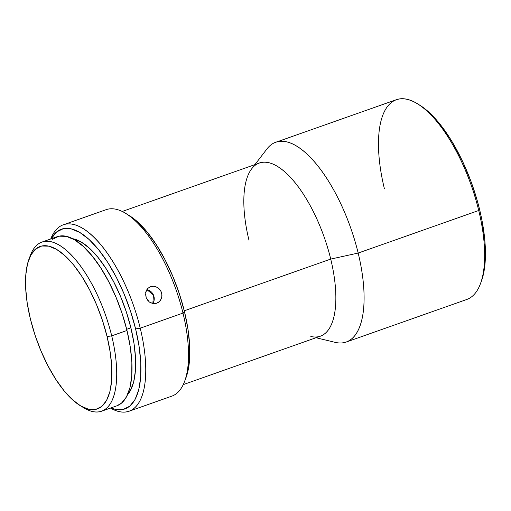 <?xml version="1.0" encoding="UTF-8"?>
<svg xmlns="http://www.w3.org/2000/svg" width="511" height="511" viewBox="0 0 511 511"><rect width="100%" height="100%" fill="white"/><g stroke="black" fill="none" stroke-linecap="round" stroke-linejoin="round"><path stroke-width="0.77" d="M248.966 240.189A91.788 36.517 70.6 0 1 251.636 168.879A91.788 36.517 70.6 0 1 330.726 259.083L358.173 253.06A105.911 42.138 70.6 0 1 346.273 342.031L466.824 299.459A105.911 42.138 -109.4 0 0 478.73 210.494L479.618 209.625A103.797 41.295 -109.4 0 0 419.135 104.793L417.008 103.516A105.911 42.138 70.6 0 1 478.73 210.494A105.911 42.138 -109.4 0 0 396.293 99.722L275.742 142.294A105.911 42.138 70.6 0 1 358.173 253.06L478.73 210.494L358.173 253.06A105.911 42.138 -109.4 0 0 266.914 148.988L254.9 164.625M384.387 188.693A105.911 42.138 70.6 0 1 417.008 103.516M101.638 411.195L116.904 405.804A89.674 35.674 -109.4 0 0 126.984 330.476L111.711 335.868A89.674 35.674 -109.4 0 0 69.937 253.648A89.674 35.674 -109.4 0 0 30.283 255.596L28.865 259.473A86.142 34.269 70.6 0 1 66.96 257.595A86.142 34.269 70.6 0 1 107.086 336.583L111.711 335.868L126.984 330.476A89.674 35.674 -109.4 0 0 57.187 236.689L41.921 242.086A89.674 35.674 70.6 0 1 111.711 335.868A89.674 35.674 70.6 0 1 101.638 411.195A89.674 35.674 70.6 0 1 82.297 406.839M80.553 405.855L84.098 407.982A89.674 35.674 -109.4 0 0 111.711 335.868L107.086 336.583A86.142 34.269 70.6 0 1 80.553 405.855A86.142 34.269 70.6 0 1 30.36 318.851L34.972 334.929L40.886 350.731L47.868 365.652L55.648 379.111L63.939 390.596L72.409 399.659L80.732 405.964L88.601 409.26L95.704 409.426L101.772 406.449L106.563 400.445L109.903 391.65L111.666 380.395L111.775 367.115L110.229 352.322L107.086 336.583L102.475 320.506L96.56 304.703L89.578 289.788L81.792 276.323L73.507 264.839L65.038 255.775L56.708 249.47L48.845 246.174L41.742 246.008L35.674 248.991L30.877 254.989L27.537 263.791L25.78 275.046L25.671 288.319L27.217 303.112L30.36 318.851A86.142 34.269 70.6 0 1 28.865 259.473M128.932 215.367L125.387 213.24A98.853 39.328 70.6 0 1 182.995 313.083L184.477 311.646A95.321 37.923 -109.4 0 0 128.932 215.367A95.321 37.923 -109.4 0 0 127.188 214.377M129.123 411.221A98.853 39.328 70.6 0 1 110.465 408.078A98.853 39.328 -109.4 0 0 140.238 328.183A98.853 39.328 70.6 0 1 129.123 411.221L171.881 396.121A98.853 39.328 -109.4 0 0 182.995 313.083L140.238 328.183L135.607 328.899A95.321 37.923 70.6 0 1 110.887 407.925L115.154 409.324L123.01 409.503L129.724 406.207L135.032 399.564L138.73 389.829L140.672 377.38L140.793 362.682L139.081 346.317L135.607 328.899L130.503 311.11L123.962 293.621L116.233 277.115L107.623 262.22L98.451 249.515L89.08 239.48L79.863 232.505L71.157 228.858L63.3 228.679L56.587 231.968L51.17 238.816A95.321 37.923 70.6 0 1 93.654 244.015A95.321 37.923 70.6 0 1 135.607 328.899L140.238 328.183A98.853 39.328 -109.4 0 0 94.535 237.896A98.853 39.328 -109.4 0 0 50.749 238.963A98.853 39.328 70.6 0 1 63.294 224.802A98.853 39.328 70.6 0 1 140.238 328.183L182.995 313.083A98.853 39.328 -109.4 0 0 106.052 209.702L63.294 224.802M152.84 303.547A8.828 8.093 66.7 0 0 146.874 289.635L153.466 295.045L152.84 303.547M153.798 286.262L155.421 286.556L158.416 288.076L160.684 290.644L161.859 293.882L161.77 297.287L160.441 300.34L159.381 301.579L156.666 303.253L153.536 303.643L150.451 302.697L149.071 301.765L146.152 297.594L145.712 292.554L146.932 289.545L147.941 288.332L150.617 286.671L153.798 286.262L156.979 287.169L159.662 289.252L161.425 292.209L161.974 295.601L161.252 298.89L159.381 301.579L158.103 302.563L156.666 303.253L153.536 303.643L149.812 302.308M157.101 303.08L156.666 303.253M145.916 291.73L147.941 288.332L149.71 287.061L152.176 286.301M183.296 384.604L320.41 336.187A91.788 36.517 -109.4 0 0 330.726 259.083L184.267 310.797L330.726 259.083A91.788 36.517 -109.4 0 0 259.281 163.079L122.167 211.497M130.893 327.807A84.73 33.707 -109.4 0 0 72.485 238.656L81.338 242.125L89.534 248.327L97.863 257.244L106.013 268.543L113.672 281.778L120.539 296.45L126.351 311.997L130.893 327.807L126.69 329.295L130.893 327.807L133.978 343.29L135.504 357.841L135.396 370.903L133.665 381.973L130.375 390.621L127.578 394.664A84.73 33.707 -109.4 0 0 130.893 327.807M29.606 257.608A89.674 35.674 70.6 0 1 41.921 242.086M52.646 239.289L58.963 236.191L66.353 236.363L74.542 239.793L83.21 246.353L92.031 255.794L100.654 267.751L108.76 281.759L116.023 297.287L122.18 313.735L126.984 330.476L130.254 346.86L131.864 362.254L131.749 376.077L129.922 387.798L126.441 396.951L121.446 403.205L116.789 405.843M128.734 215.246L137.944 222.221L147.321 232.256L156.487 244.967L165.098 259.863L172.827 276.368L179.367 293.851L184.477 311.646L187.952 329.058L189.664 345.43L189.543 360.121L187.594 372.576L186.042 377.591M316.028 337.733L335.203 342.364A105.911 42.138 -109.4 0 0 358.173 253.06L330.726 259.083A91.788 36.517 70.6 0 1 310.816 336.474M418.918 104.666L423.887 108.025L428.953 112.26L434.056 117.326L439.16 123.183L449.143 137.025L453.928 144.869L462.87 162.051L470.676 180.645L477.05 199.948L479.618 209.625L481.745 219.206L484.581 237.692L485.265 246.417L485.137 262.411L483.016 275.972L481.234 281.67M150.157 286.856L150.617 286.671M147.954 300.666L146.152 297.594L145.558 294.049M182.995 313.083A98.853 39.328 70.6 0 1 184.707 381.225L186.132 377.348A95.321 37.923 -109.4 0 0 184.477 311.646L182.995 313.083M478.73 210.494A105.911 42.138 70.6 0 1 480.564 283.496L481.419 281.171A103.797 41.295 -109.4 0 0 479.618 209.625L478.73 210.494"/></g></svg>
